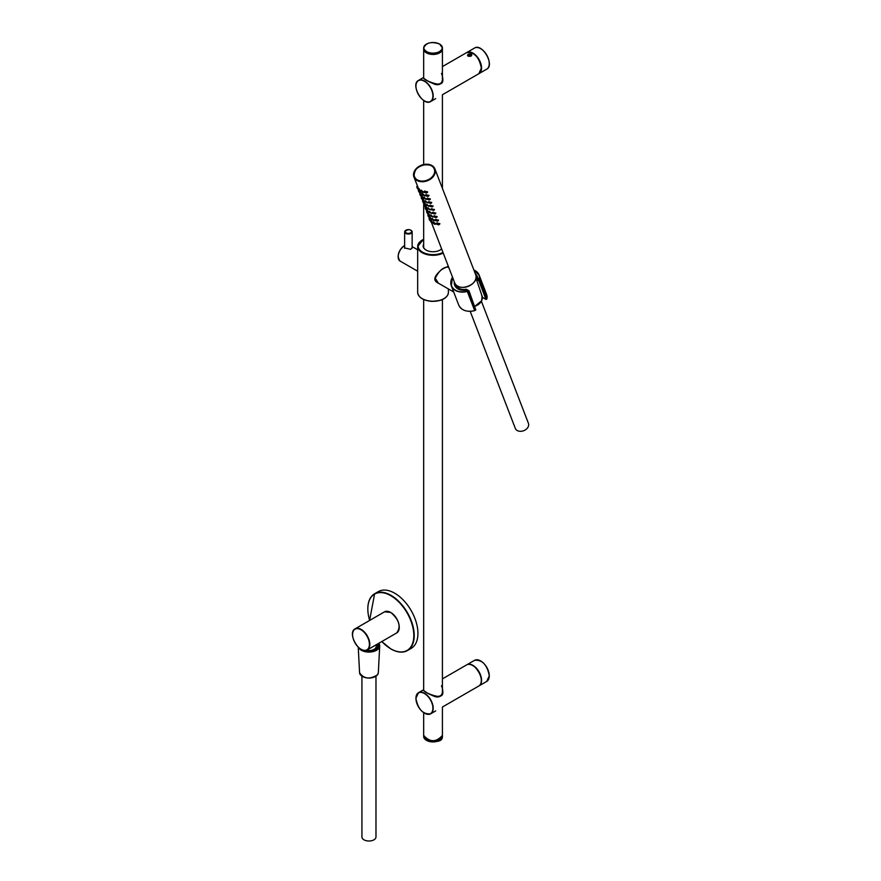 <?xml version="1.0" encoding="UTF-8"?>
<svg xmlns="http://www.w3.org/2000/svg" width="881" height="881" viewBox="0 0 881 881"><rect width="100%" height="100%" fill="white"/><g stroke="black" fill="none" stroke-linecap="round" stroke-linejoin="round"><path stroke-width="1.32" d="M441.59 248.805A9.603 5.55 180 0 1 439.938 250.127M426.151 250.127A9.603 5.55 180 0 1 423.442 246.262A9.603 5.55 180 0 1 423.673 245.05M423.673 246.118A9.603 5.55 -0 0 0 423.486 246.801M441.623 248.883A9.889 5.704 180 0 1 440.037 250.072A9.889 5.704 180 0 1 426.052 250.072A9.889 5.704 180 0 1 423.673 244.213M448.914 267.824L447.614 267.075C443.022 267.229 438.914 270.952 435.28 278.242L438.331 283.142L453.704 292.018M465.542 290.146L467.315 291.126M486.962 298.406L479.66 279.101L477.711 278A12.136 8.986 -21.1 0 0 475.277 273.661M412.143 247.561L410.7 249.356L404.544 247.902L404.643 247.264M479.451 279.53L477.436 278.473L479.352 279.585A13.733 10.165 158.9 0 1 479.286 280.158L478.824 280.775L476.423 279.387L482.535 297.426M468.923 290.895L475.806 310.013L468.483 290.939A13.733 10.165 158.9 0 1 467.767 291.137L465.62 289.992A11.673 8.634 158.9 0 1 454.739 282.911M479.286 280.158L479.517 280.257A13.92 10.297 158.9 0 0 479.583 279.673L486.841 298.505A13.92 10.297 158.9 0 1 486.764 299.088L479.517 280.257L478.824 280.775L486.004 299.43L482.458 297.382M470.872 54.435L470.872 54.435A1.938 1.123 180 0 1 470.872 56.021A1.938 1.123 180 0 1 468.13 56.021A1.938 1.123 180 0 1 468.13 54.435A1.938 1.123 180 0 1 470.872 54.435M469.848 55.988L468.196 55.029L470.454 54.677L470.806 55.437L469.848 55.988M469.144 55.877L469.144 54.479M470.454 55.635L470.454 54.677M441.48 73.442C444.442 80.964 442.284 84.598 435.016 84.356C426.789 80.92 422.946 78.64 423.497 77.528L423.673 77.429M442.603 94.63L478.779 73.751L481.356 68.09C479.143 57.034 474.22 51.891 466.589 52.64A12.191 7.037 60 0 1 475.982 55.899A12.191 7.037 60 0 1 481.301 68.167A12.191 7.037 60 0 1 478.779 73.751M471.798 55.162L471.203 54.093L467.8 56.065L471.06 56.142L471.798 55.162M434.234 84.091C439.388 85.831 442.196 83.86 442.658 78.167C443.991 84.994 438.98 85.909 427.626 80.909L423.442 78.079L426.184 80.16M442.603 706.914L478.779 686.024A12.191 7.037 60 0 0 478.779 671.95A12.191 7.037 60 0 0 466.589 664.924C474.198 659.715 487.094 682.037 478.779 686.024M441.48 685.726C444.442 693.237 442.284 696.882 435.016 696.64C426.789 693.193 422.946 690.913 423.497 689.801L423.673 689.702M434.234 696.364C439.388 698.115 442.196 696.144 442.658 690.451C443.991 697.278 438.98 698.192 427.626 693.193L423.442 690.363L426.184 692.444M375.978 676.234L375.978 836.95A7.026 4.064 180 0 1 368.952 841.014A7.026 4.064 180 0 1 361.926 836.95L361.926 676.234M378.048 643.714A9.669 5.583 180 0 1 375.791 649.561A9.669 5.583 180 0 1 365.252 650.773A9.669 5.583 180 0 1 364.194 650.475M375.438 649.749A8.733 5.044 0 0 0 377.024 648.306A8.733 5.044 0 0 0 377.685 646.379A8.733 5.044 0 0 0 376.947 644.352M481.4 301.28L528.424 423.309A7.026 5.198 158.9 0 1 523.732 430.688A7.026 5.198 158.9 0 1 515.297 428.364L470.201 311.323M366.419 650.31A7.268 4.196 0 0 0 376.22 646.379L376.22 644.771M369.602 620.455L374.623 593.739L378.334 591.603A32.806 18.942 60 0 1 411.141 610.544A32.806 18.942 60 0 1 411.141 648.427L407.429 650.563A32.806 18.942 -120 0 0 407.429 612.68A32.806 18.942 -120 0 0 374.623 593.739A32.806 18.942 -120 0 0 367.829 608.881M431.007 220.272L432.857 222.662M429.653 216.748L431.503 219.138M428.287 213.213L430.137 215.603M426.558 209.788L428.078 213.477M426.933 209.689L428.783 212.079M425.193 206.253L426.723 209.953M425.567 206.154L427.417 208.544M423.838 202.729L425.358 206.418M424.213 202.63L426.063 205.009M422.473 199.194L424.003 202.894M422.847 199.095L424.697 201.485M421.503 196.661L422.638 199.359M421.492 195.56L423.343 197.95M420.127 192.036L421.977 194.426M418.772 188.501L420.622 190.891M475.641 274.597C480.156 284.442 457.9 293.01 454.64 282.68A11.244 8.325 -21.1 0 0 468.13 286.402A11.244 8.325 -21.1 0 0 475.641 274.597L434.917 168.932L431.866 165.485C420.446 163.161 414.466 167.005 413.927 177.026A11.244 8.325 -21.1 0 0 427.417 180.748A11.244 8.325 -21.1 0 0 434.917 168.932A11.244 8.325 -21.1 0 0 431.899 165.518A11.244 8.325 -21.1 0 0 430.468 164.857A11.244 8.325 -21.1 0 0 417.99 167.093A11.244 8.325 -21.1 0 0 413.927 177.026L418.563 188.765M436.646 223.014L439.839 223.609L439.674 224.215M433.397 222.067L435.776 223.928M435.28 219.479L438.485 220.074L438.32 220.691M432.031 218.543L434.421 220.393M433.926 215.955L437.119 216.539L436.954 217.155M430.677 215.008L433.056 216.869M432.56 212.42L435.765 213.015L435.599 213.631M429.311 211.484L431.701 213.334M431.205 208.896L434.399 209.48L434.234 210.096M427.957 207.949L430.335 209.81M429.84 205.361L433.045 205.956L432.868 206.572M426.591 204.425L428.981 206.275M428.485 201.837L431.679 202.421L431.514 203.037M425.237 200.89L427.615 202.751M427.12 198.302L430.324 198.897L430.148 199.513M423.871 197.366L426.261 199.216M425.765 194.767L428.959 195.362L428.794 195.978M422.517 193.831L424.895 195.692M424.4 191.243L427.604 191.838L427.428 192.454M421.151 190.307L423.541 192.157M432.13 177.334A10.968 8.116 -21.1 0 0 426.811 164.329A10.968 8.116 -21.1 0 0 414.191 176.916A10.968 8.116 -21.1 0 0 432.13 177.334M432.042 177.378A10.781 7.973 -21.1 0 0 434.487 169.097L434.487 169.097A10.781 7.973 158.9 0 1 432.042 177.367A10.781 7.973 158.9 0 1 421.955 181.354A10.781 7.973 158.9 0 1 414.367 176.85L414.367 176.85A10.781 7.973 -21.1 0 0 421.955 181.365A10.781 7.973 -21.1 0 0 432.042 177.378M425.831 206.242L427.439 208.169M426.845 208.191C425.479 206.859 425.479 206.859 426.845 208.191M427.197 209.777L428.364 212.101L428.794 211.693M428.155 211.759C426.789 210.438 426.789 210.438 428.155 211.759M428.199 213.687L429.62 215.713L430.159 215.228M429.421 215.382C428.056 214.072 428.056 214.072 429.421 215.382M429.917 216.836L429.421 217.365L430.842 219.38L431.514 218.752M429.432 217.805C430.699 219.182 430.699 219.182 429.432 217.805M431.272 220.36L430.6 221.087L432.009 223.091L432.879 222.287M431.822 222.739C430.457 221.472 430.457 221.472 431.822 222.739M433.826 222.001L433.012 222.882L434.906 224.391M434.851 223.983C432.791 223.422 432.791 223.422 434.851 223.983M431.822 219.171L433.749 220.668L431.811 219.171L432.461 218.477M433.694 220.261C431.602 219.71 431.602 219.71 433.694 220.261M431.106 214.942L430.578 215.504L432.549 216.99L433.155 216.44M432.483 216.594C430.369 216.043 430.369 216.043 432.483 216.594M429.741 211.418L429.3 211.892L431.294 213.367L431.789 212.905M431.227 212.971C429.091 212.431 429.091 212.431 431.227 212.971M428.386 207.883L427.979 208.312L429.994 209.788L430.435 209.381M427.99 208.852C430.038 209.491 430.038 209.491 427.99 208.852M427.021 204.359L426.613 204.788L429.069 205.846M426.624 205.317C428.684 205.967 428.684 205.967 426.624 205.317M425.666 200.824L425.204 201.309L427.23 202.762L427.714 202.322M427.153 202.388C425.016 201.848 425.016 201.848 427.153 202.388M424.301 197.289L423.761 197.884L425.776 199.315L426.349 198.787M425.688 198.952C423.574 198.401 423.574 198.401 425.688 198.952M422.946 193.765L422.263 194.492L424.279 195.923L424.994 195.263M424.168 195.56C422.087 195.009 422.087 195.009 424.168 195.56M421.581 190.23L420.722 191.155L422.726 192.565L423.629 191.728M420.755 191.662C422.737 192.322 422.737 192.322 420.755 191.662M419.037 188.589L418.31 189.371L419.819 191.276L420.633 190.516M419.576 190.99C418.222 189.712 418.222 189.712 419.576 190.99M420.391 192.124L419.863 192.697L421.36 194.635L421.999 194.051M421.129 194.338C419.763 193.049 419.763 193.049 421.129 194.338M421.371 196.067L422.847 198.038L423.354 197.575M422.627 197.74C421.261 196.43 421.261 196.43 422.627 197.74M423.111 199.183L424.301 201.496L424.719 201.11M424.08 201.176C422.715 199.855 422.715 199.855 424.08 201.176M424.477 202.718L426.074 204.634M425.479 204.656C424.113 203.335 424.113 203.335 425.479 204.656M427.913 205.747L427.109 205.504L427.913 205.747M429.278 209.271L428.463 209.039L429.278 209.271M430.589 212.85L429.774 212.618L430.589 212.85M431.855 216.473L431.051 216.23L431.855 216.473M433.078 220.14L432.274 219.898L433.078 220.14M434.245 223.862L433.452 223.609L434.245 223.862M426.503 202.267L425.699 202.024L426.503 202.267M425.049 198.82L424.246 198.588L425.049 198.82M423.552 195.439L422.748 195.197L423.552 195.439M436.293 224.093L438.727 224.842L439.872 223.774M438.749 224.369C436.117 224.303 436.117 224.303 438.749 224.369M435.016 220.481L437.472 221.219L435.082 220.041L435.82 219.237M437.494 220.746C434.84 220.679 434.84 220.679 437.494 220.746M433.716 216.891L436.194 217.607L437.152 216.715M436.216 217.144C433.54 217.089 433.54 217.089 436.216 217.144M432.395 213.312L434.884 214.028L435.798 213.191M434.884 214.028L432.461 212.883L433.1 212.178M434.906 213.565C432.219 213.521 432.219 213.521 434.906 213.565M431.745 208.654L431.117 209.326L433.551 210.471L434.432 209.656M433.573 210.008C430.875 209.964 430.875 209.964 433.573 210.008M429.697 206.231L432.197 206.936L433.078 206.121M432.208 206.484C429.521 206.44 429.521 206.44 432.208 206.484M428.32 202.729L430.82 203.434L431.712 202.597M430.82 202.982C428.144 202.927 428.144 202.927 430.82 202.982M426.911 199.238L429.41 199.943L430.357 199.062M429.41 199.502C426.734 199.447 426.734 199.447 429.41 199.502M425.49 195.769L427.979 196.485L428.992 195.538M427.979 196.045C425.314 195.978 425.314 195.978 427.979 196.045M424.047 192.333L426.514 193.038L427.637 192.003M426.514 192.609C423.882 192.532 423.882 192.532 426.514 192.609M429.113 218.697L430.137 220.834L430.754 220.272M428.992 218.565L429.377 219.699L429.476 217.915M427.847 215.063L428.871 217.222L429.388 216.737M427.814 215.162L428.155 216.164L428.254 214.237M426.558 211.451L427.582 213.62L428.034 213.213M426.525 211.55L427.582 213.631M425.215 207.971L426.261 210.052L426.668 209.678M425.149 207.894L425.655 209.238L425.16 207.905M424.179 203.632L425.314 206.143M423.871 204.414L424.928 206.506M422.517 200.89L423.948 202.619M421.129 197.377L422.594 199.084M419.719 193.908L420.788 195.967L421.228 195.56M419.896 194.448L420.788 195.956M418.288 190.45L419.367 192.487L419.874 192.025M418.464 190.99L419.367 192.487M417.01 187.554L417.924 189.041L418.508 188.501M416.823 187.102L417.924 189.041M427.12 196.056L426.129 196L427.12 196.056M428.551 199.513L427.549 199.469L428.551 199.513M429.961 202.993L428.959 202.949L429.961 202.993M431.338 206.506L430.335 206.462L431.338 206.506M432.703 210.03L431.701 209.986L432.703 210.03M434.036 213.587L433.034 213.543L434.036 213.587M435.346 217.167L434.355 217.111L435.346 217.167M436.646 220.757L435.643 220.713L436.646 220.757M420.259 195.252L419.929 194.536L420.259 195.252M421.669 198.743L421.338 198.027L421.669 198.743M423.045 202.245L422.726 201.529L423.045 202.245M424.411 205.78L424.08 205.064L424.444 205.736M425.743 209.326L425.424 208.61L425.743 209.326M427.065 212.905L426.734 212.189L427.065 212.905M428.353 216.495L428.023 215.79L428.353 216.495M417.385 188.347L417.054 187.642L417.385 188.347M418.838 191.794L418.508 191.078L418.838 191.794M429.631 220.118L429.289 219.413L429.631 220.118M436.921 224.325L437.912 224.38L437.163 224.071M424.675 192.554L425.666 192.62L424.906 192.311M422.01 192.091L421.206 191.849L422.01 192.091M430.93 221.946L431.459 222.464L431.029 221.847M443.749 298.714A14.9 8.601 180 0 1 422.34 298.714M443.231 253.067A15.373 8.876 180 0 1 426.734 254.51A15.373 8.876 180 0 1 417.671 246.416A15.373 8.876 180 0 1 422.34 240.05M448.418 288.968L448.418 292.338A15.373 8.876 180 0 1 433.045 301.214A15.373 8.876 180 0 1 417.671 292.338L417.671 246.416L423.673 239.214M442.989 252.44A14.9 8.601 180 0 1 421.702 251.614A14.9 8.601 180 0 1 423.673 239.346M477.194 276.667L477.568 278.143A11.949 8.843 -21.1 0 0 477.194 276.667A11.949 8.843 -21.1 0 0 475.454 274.134M454.464 282.228A11.949 8.843 -21.1 0 0 454.882 285.268A11.949 8.843 -21.1 0 0 465.498 290.157L465.52 290.113C460.146 290.565 456.6 288.946 454.882 285.268M486.83 298.571L487.05 298.274A14.9 11.024 -21.1 0 0 486.543 294.331L479.154 275.147A14.9 11.024 -21.1 0 0 473.868 269.993L479.154 275.147A14.9 11.024 -21.1 0 1 479.66 279.101L477.623 278.242M474.683 310.608L474.705 310.652C466.82 312.337 461.501 310.464 458.726 305.046A14.9 11.024 -21.1 0 0 474.683 310.608L467.293 291.435L474.705 310.068M452.515 277.163A14.9 11.024 -21.1 0 0 451.336 285.873A14.9 11.024 -21.1 0 0 467.293 291.435L467.227 291.171A14.713 10.891 -21.1 0 1 453.539 288.748A14.713 10.891 -21.1 0 1 452.548 277.229M454.277 281.744A12.136 8.986 -21.1 0 0 465.498 290.179M479.462 279.519L479.429 279.002A14.713 10.891 -21.1 0 0 473.901 270.093M467.448 291.226L474.837 310.409L467.448 291.303M486.741 299.177L486.004 299.43L486.885 298.428M410.865 230.249A3.744 2.169 180 0 1 411.042 230.348A3.744 2.169 180 0 1 412.143 231.879A3.744 2.169 180 0 1 409.83 233.872A3.744 2.169 180 0 1 405.734 233.41A3.744 2.169 180 0 1 404.643 231.879A3.744 2.169 180 0 1 405.921 230.249M406.075 232.837A3.282 1.894 180 0 1 407.54 229.666A3.282 1.894 180 0 1 411.559 231.978A3.282 1.894 180 0 1 406.075 232.837M398.179 256.767A8.821 5.088 120 0 1 404.412 245.645A8.821 5.088 120 0 1 404.643 245.513A9.284 5.363 120 0 0 398.653 253.695A9.284 5.363 120 0 0 400.095 261.073C396.582 256.239 398.058 251.03 404.5 245.436L404.643 245.359M456.644 287.823A11.86 8.777 158.9 0 1 455.036 285.411A11.86 8.777 158.9 0 1 454.607 282.603L455.367 286.259M475.608 274.509A11.86 8.777 158.9 0 1 477.172 276.887A11.86 8.777 158.9 0 1 477.557 278.385L477.436 278.473M466.456 289.331L468.813 290.686M474.716 310.09L475.806 310.013A13.92 10.297 158.9 0 1 475.09 310.222L467.844 291.391A13.92 10.297 158.9 0 0 468.56 291.193L468.483 290.939M479.396 280.477L476.621 278.781A10.902 8.072 158.9 0 0 476.059 276.689M475.718 274.828A11.673 8.634 158.9 0 1 477.326 278.308M466.071 289.177L468.802 291.038M475.828 310.013L468.945 290.774L466.027 289.353A10.902 8.072 158.9 0 1 455.741 284.519M476.423 279.387L476.621 278.781M477.568 278.429L479.572 279.629L486.83 298.461M482.325 297.216L486.103 299.463M442.416 707.003L442.416 735.404A9.372 5.407 180 0 1 433.045 740.811A9.372 5.407 180 0 1 423.673 735.404L423.673 712.707M442.416 80.182L442.416 48.918A9.372 5.407 180 0 1 442.416 49.039A9.372 5.407 180 0 1 433.045 54.446A9.372 5.407 180 0 1 423.673 49.039A9.372 5.407 180 0 1 423.673 48.918L423.673 78.42M440.94 51.781A9.284 5.363 180 0 1 425.149 51.77M439.641 739.247A9.284 5.363 180 0 1 426.448 739.247M423.673 736.472L423.673 735.514A9.372 5.407 -0 0 0 423.673 735.624A9.372 5.407 -0 0 0 426.415 739.456A9.372 5.407 -0 0 0 436.635 740.624A9.372 5.407 -0 0 0 442.416 735.624A9.372 5.407 -0 0 0 442.416 735.514L442.416 736.472C442.614 741.35 437.295 742.65 426.459 740.381L423.673 736.472A9.372 5.407 -0 0 0 426.415 740.293A9.372 5.407 -0 0 0 436.635 741.472A9.372 5.407 -0 0 0 442.416 736.472M426.481 740.337A9.184 5.308 -0 0 0 426.547 740.37A9.184 5.308 -0 0 0 439.608 740.337M439.608 44.094A9.372 5.407 180 0 1 439.674 44.138A9.372 5.407 180 0 1 442.416 47.959L442.416 48.807A9.372 5.407 180 0 1 433.045 54.215A9.372 5.407 180 0 1 423.673 48.807L423.673 47.959A9.372 5.407 180 0 1 426.481 44.094M442.416 47.959A9.372 5.407 180 0 1 433.045 53.378A9.372 5.407 180 0 1 423.673 47.959C426.107 42.574 431.426 41.264 439.641 44.05L442.416 47.959M439.542 44.061A9.184 5.308 180 0 1 435.423 52.937A9.184 5.308 180 0 1 424.168 46.44A9.184 5.308 180 0 1 439.542 44.061M439.608 52.673A9.184 5.308 180 0 1 426.481 52.673M486.73 69.159A12.191 7.037 -120 0 0 486.73 55.085A12.191 7.037 -120 0 0 474.54 48.048L466.853 52.486A12.191 7.037 60 0 1 476.247 55.756A12.191 7.037 60 0 1 481.566 68.013A12.191 7.037 60 0 1 479.044 73.597A12.191 7.037 60 0 1 478.912 73.663L486.73 69.159C495.045 65.172 482.149 42.839 474.54 48.048M489.252 63.498A12.004 6.927 -120 0 0 480.707 48.686M415.942 86.074A12.191 7.037 60 0 1 418.475 80.424A12.191 7.037 60 0 1 427.858 83.684A12.191 7.037 60 0 1 433.177 95.952A12.191 7.037 60 0 1 430.655 101.524A12.191 7.037 60 0 1 424.499 100.886M432.912 95.952A12.004 6.927 60 0 1 420.193 97.086A12.004 6.927 60 0 1 420.193 80.116A12.004 6.927 60 0 1 432.912 95.952M472.745 53.278A12.004 6.927 60 0 1 481.301 68.013A12.004 6.927 60 0 1 481.301 68.09M415.942 698.358A12.191 7.037 60 0 1 415.942 698.281A12.191 7.037 60 0 1 418.475 692.697A12.191 7.037 60 0 1 430.655 699.734A12.191 7.037 60 0 1 430.655 713.808A12.191 7.037 60 0 1 424.499 713.17M415.942 698.435A12.004 6.927 60 0 1 428.673 697.3A12.004 6.927 60 0 1 428.673 714.26A12.004 6.927 60 0 1 415.942 698.435M472.745 665.562A12.004 6.927 60 0 1 481.301 680.374M489.252 675.859A12.191 7.037 -120 0 0 483.933 663.591A12.191 7.037 -120 0 0 474.54 660.332L466.853 664.77A12.191 7.037 60 0 1 476.247 668.029A12.191 7.037 60 0 1 481.566 680.297A12.191 7.037 60 0 1 479.044 685.87A12.191 7.037 60 0 1 478.912 685.947L486.73 681.431A12.191 7.037 -120 0 0 489.252 675.859M489.252 675.782A12.004 6.927 -120 0 0 489.252 675.705A12.004 6.927 -120 0 0 480.707 660.97M362.708 676.608A9.107 5.253 0 0 0 375.196 676.608M378.775 643.295A10.77 6.211 180 0 1 379.711 646.037L378.334 672.721A9.383 5.418 180 0 1 377.63 674.637A9.383 5.418 180 0 1 367.267 677.896A9.383 5.418 180 0 1 359.569 672.721L358.248 647.172M378.808 643.273L379.711 646.037A10.77 6.211 180 0 1 370.196 652.028A10.77 6.211 180 0 1 358.556 647.458M378.676 643.35A10.484 6.057 180 0 1 373.291 651.125A10.484 6.057 180 0 1 359.613 648.361M481.599 295.036L482.028 296.401A9.383 6.949 158.9 0 1 481.687 300.63A9.383 6.949 158.9 0 1 474.903 306.225M390.724 612.493A11.905 6.872 60 0 1 390.823 612.548A11.905 6.872 60 0 1 399.247 627.239M390.624 612.438A12.191 7.037 60 0 1 398.586 623.175A12.191 7.037 60 0 1 396.714 632.932C401.218 626.677 399.236 619.839 390.768 612.416L384.534 611.832A12.191 7.037 60 0 1 390.624 612.438M352.587 634.518A12.191 7.037 60 0 1 355.109 628.825A12.191 7.037 60 0 1 361.199 629.43A12.191 7.037 60 0 1 369.161 640.168A12.191 7.037 60 0 1 367.289 649.925A12.191 7.037 60 0 1 361.1 649.264M361.001 629.772A11.905 6.872 60 0 1 368.291 648.559A11.905 6.872 60 0 1 353.71 640.146A11.905 6.872 60 0 1 361.001 629.772M390.922 648.89A32.806 18.942 -120 0 0 390.977 648.912A32.806 18.942 -120 0 0 407.429 650.563C402.771 653.085 397.232 652.535 390.834 648.934L381.792 641.555M381.836 641.533A32.531 18.776 -120 0 0 390.779 648.801A32.531 18.776 -120 0 0 413.618 631.919A32.531 18.776 -120 0 0 384.755 593.155A32.531 18.776 -120 0 0 369.657 620.422M417.032 180.198A11.057 8.182 -21.1 0 0 432.197 177.378A11.057 8.182 -21.1 0 0 431.734 165.529A11.057 8.182 -21.1 0 0 416.559 168.348A11.057 8.182 -21.1 0 0 417.032 180.198M416.801 168.568A10.781 7.973 158.9 0 1 426.889 164.582A10.781 7.973 158.9 0 1 434.476 169.097L434.476 169.097C431.36 159.197 410.039 167.412 414.367 176.85A10.781 7.973 158.9 0 1 416.801 168.568M431.877 177.18A10.605 7.841 -21.1 0 0 426.734 164.604A10.605 7.841 -21.1 0 0 414.533 176.773A10.605 7.841 -21.1 0 0 431.877 177.18M448.418 266.525L448.418 267.538M448.418 292.338C448.143 296.027 445.346 298.725 440.026 300.432L432.042 301.39C423.298 300.663 418.508 297.646 417.671 292.338M438.32 283.131C432.681 280.676 433.87 276.116 441.877 269.432C447.074 266.679 448.991 265.897 447.614 267.075M458.726 305.046L451.336 285.873L452.504 277.13M486.543 294.331L486.841 298.483M412.143 248.244L412.143 231.879C410.403 228.972 407.903 228.972 404.643 231.879L404.643 248.332M417.671 249.786L412.143 246.592M417.671 271.216L400.095 261.073M477.502 277.735L475.597 274.498M423.673 100.434L423.673 164.494M423.673 202.872L423.673 247.484M423.673 299.54L423.673 690.704M442.416 94.73L442.416 188.391M442.416 299.54L442.416 692.466M442.416 735.404C436.172 742.43 429.917 742.43 423.673 735.404M442.416 48.807C436.172 55.899 429.917 55.899 423.673 48.807M423.497 77.528L418.475 80.424C410.15 84.411 423.045 106.733 430.655 101.524L435.677 98.628M442.416 66.593L466.589 52.64M423.497 689.801L418.475 692.697L415.887 698.358C418.101 709.414 423.023 714.557 430.655 713.808L435.677 710.912M442.416 678.877L466.589 664.924M474.54 660.332C482.182 659.572 487.105 664.726 489.307 675.782L486.73 681.431M378.334 672.721L377.597 674.725C369.844 679.636 363.842 678.965 359.569 672.721M476.5 278.825L476.048 277.383M457.041 286.832L456.215 285.026M482.028 296.401L481.687 300.696L474.925 306.28M384.534 611.832L355.109 628.825C346.751 632.866 359.613 655.134 367.289 649.925L396.714 632.932M454.64 282.68L431.701 223.135M428.155 213.951L427.913 213.312M425.6 206.495L427.054 208.522M426.922 210.063L428.364 212.101M429.62 215.713L428.551 213.301M429.421 217.365L430.842 219.38M430.6 221.087L432.009 223.091M433.012 222.882L434.917 224.391L435.875 223.499M433.76 220.668L434.509 219.964M430.578 215.504L432.549 217.001M429.3 211.892L431.294 213.367M427.979 208.323L429.994 209.788M426.613 204.799L428.64 206.253M425.204 201.32L427.23 202.762M423.75 197.884L425.776 199.315M422.263 194.503L424.279 195.923M420.722 191.166L422.726 192.565M418.31 189.371L419.819 191.276M419.863 192.697L421.36 194.635M422.847 198.038L421.757 195.659M422.825 199.491L424.301 201.496M424.235 202.971L425.699 204.987M438.727 224.842L436.359 223.664L437.185 222.772M437.472 221.208L438.518 220.25M436.194 217.607L433.782 216.451L434.465 215.713M431.117 209.326L433.551 210.471M429.752 205.802L430.38 205.119M429.763 205.791L432.197 206.936M430.82 203.434L428.375 202.289L429.025 201.595M429.41 199.943L426.977 198.809L427.659 198.06M427.979 196.485L425.545 195.34L426.305 194.536M426.514 193.038L424.102 191.904L424.939 191.001M429.377 219.699L430.137 220.834M428.155 216.164L428.871 217.222M426.9 212.662L426.9 210.691M425.655 209.238L426.261 210.052M423.012 202.278L423.574 202.96M421.647 198.798L422.197 199.447M416.746 186.673L417.385 185.99"/></g></svg>
